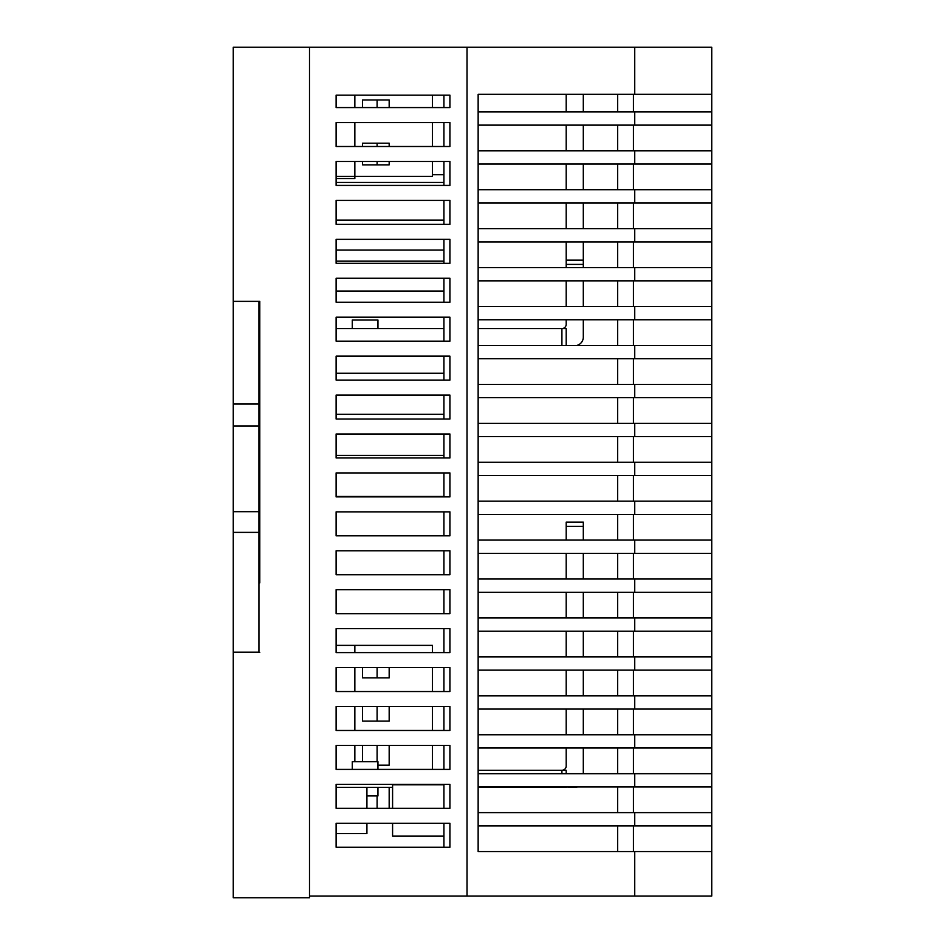 <?xml version="1.0" encoding="UTF-8"?>
<svg xmlns="http://www.w3.org/2000/svg" width="945" height="945" viewBox="0 0 945 945"><rect width="100%" height="100%" fill="white"/><g stroke="black" fill="none" stroke-linecap="round" stroke-linejoin="round"><path stroke-width="1.42" d="M258.93 447.682L259.792 447.682M258.93 505.87L259.792 505.87M634.733 47.25L634.733 94.311L711.739 94.311L711.739 896.037L309.499 896.037L309.499 47.25L711.739 47.25L711.739 94.311M711.739 851.551L634.733 851.551L634.733 896.037M634.733 851.551L478.146 851.551L478.146 825.871L478.146 851.551L615.904 851.551M711.739 812.617L478.146 812.617L478.146 94.311L634.733 94.311M634.733 812.617L634.733 825.871L478.146 825.871L478.146 812.617M711.739 773.683L634.733 773.683L634.733 786.949L478.146 786.949M634.733 773.683L478.146 773.683M711.739 734.749L634.733 734.749L634.733 748.015L478.146 748.015M634.733 734.749L478.146 734.749M711.739 695.815L634.733 695.815L634.733 709.081L478.146 709.081M634.733 695.815L478.146 695.815M711.739 656.893L634.733 656.893L634.733 670.147L478.146 670.147M634.733 656.893L478.146 656.893M711.739 617.959L634.733 617.959L634.733 631.225L478.146 631.225M634.733 617.959L478.146 617.959M711.739 579.025L634.733 579.025L634.733 592.291L478.146 592.291M634.733 579.025L478.146 579.025M711.739 540.091L634.733 540.091L634.733 553.357L478.146 553.357M634.733 540.091L478.146 540.091M711.739 501.169L634.733 501.169L634.733 514.423L478.146 514.423M634.733 501.169L478.146 501.169M711.739 462.235L634.733 462.235L634.733 475.5L478.146 475.5M634.733 462.235L478.146 462.235M711.739 423.301L634.733 423.301L634.733 436.566L478.146 436.566M634.733 423.301L478.146 423.301M711.739 384.367L634.733 384.367L634.733 397.632L478.146 397.632M634.733 384.367L478.146 384.367M711.739 345.433L634.733 345.433L634.733 358.698L478.146 358.698M634.733 345.433L478.146 345.433M711.739 306.511L634.733 306.511L634.733 319.764L478.146 319.764M634.733 306.511L478.146 306.511M711.739 267.577L634.733 267.577L634.733 280.842L478.146 280.842M634.733 267.577L478.146 267.577M711.739 228.643L634.733 228.643L634.733 241.908L478.146 241.908M634.733 228.643L478.146 228.643M711.739 189.709L634.733 189.709L634.733 202.974L478.146 202.974M634.733 189.709L478.146 189.709M711.739 150.787L634.733 150.787L634.733 164.04L478.146 164.04M634.733 150.787L478.146 150.787M711.739 111.853L634.733 111.853L634.733 125.118L478.146 125.118M634.733 111.853L478.146 111.853L478.146 94.311L566.197 94.311L566.197 111.853M633.445 125.118L633.445 150.787M617.617 125.118L617.617 150.787M633.445 94.311L633.445 111.853M617.617 94.311L617.617 111.853M633.445 164.04L633.445 189.709M617.617 164.04L617.617 189.709M633.445 202.974L633.445 228.643M617.617 202.974L617.617 228.643M633.445 241.908L633.445 267.577M617.617 241.908L617.617 267.577M633.445 280.842L633.445 306.511M617.617 280.842L617.617 306.511M633.445 319.764L633.445 345.433M617.617 319.764L617.617 345.433M633.445 358.698L633.445 384.367M617.617 358.698L617.617 384.367M633.445 397.632L633.445 423.301M617.617 397.632L617.617 423.301M633.445 436.566L633.445 462.235M617.617 436.566L617.617 462.235M633.445 475.5L633.445 501.169M617.617 475.5L617.617 501.169M633.445 514.423L633.445 540.091M617.617 514.423L617.617 540.091M633.445 553.357L633.445 579.025M617.617 553.357L617.617 579.025M633.445 592.291L633.445 617.959M617.617 592.291L617.617 617.959M633.445 631.225L633.445 656.893M617.617 631.225L617.617 656.893M633.445 670.147L633.445 695.815M617.617 670.147L617.617 695.815M633.445 709.081L633.445 734.749M617.617 709.081L617.617 734.749M633.445 748.015L633.445 773.683M617.617 748.015L617.617 773.683M633.445 786.949L633.445 812.617M617.617 786.949L617.617 812.617M633.445 825.871L633.445 851.551M617.617 825.871L617.617 851.551M392.588 808.341L392.588 784.811L443.926 784.811M336.113 589.727L336.113 613.683L449.914 613.683L449.914 589.727L336.113 589.727L443.926 589.727L443.926 613.683M443.926 496.456L336.113 496.456M443.926 455.384L336.113 455.384M443.926 414.312L336.113 414.312M443.926 373.251L336.113 373.251M336.113 302.235L336.113 278.267L449.914 278.267L449.914 302.235L336.113 302.235L443.926 302.235L443.926 278.267M443.926 291.107L336.113 291.107M336.113 261.163L443.926 261.163M443.926 250.035L336.113 250.035M336.113 220.09L443.926 220.09M443.926 823.308L443.926 847.263M443.926 784.374L443.926 808.341M443.926 745.451L443.926 769.407M443.926 706.517L443.926 730.473M443.926 667.583L443.926 691.539M443.926 628.649L443.926 652.605M443.926 550.793L443.926 574.749M443.926 511.859L443.926 535.815M443.926 472.925L443.926 496.881M443.926 433.991L443.926 457.959M443.926 395.069L443.926 419.025M443.926 356.135L443.926 380.091M443.926 317.201L443.926 341.157M443.926 239.345L443.926 263.301M443.926 200.411L443.926 224.367M443.926 161.477L443.926 185.433M443.926 122.543L443.926 146.499M443.926 95.161L443.926 107.576M467.019 47.25L467.019 896.037M449.914 122.543L336.113 122.543L336.113 146.499L449.914 146.499L449.914 122.543M449.914 161.477L336.113 161.477L336.113 185.433L449.914 185.433L449.914 161.477M449.914 200.411L336.113 200.411L336.113 224.367L449.914 224.367L449.914 200.411M449.914 239.345L336.113 239.345L336.113 263.301L449.914 263.301L449.914 239.345M449.914 317.201L336.113 317.201L336.113 341.157L449.914 341.157L449.914 317.201M449.914 356.135L336.113 356.135L336.113 380.091L449.914 380.091L449.914 356.135M449.914 395.069L336.113 395.069L336.113 419.025L449.914 419.025L449.914 395.069M449.914 433.991L336.113 433.991L336.113 457.959L449.914 457.959L449.914 433.991M449.914 472.925L336.113 472.925L336.113 496.881L449.914 496.881L449.914 472.925M449.914 511.859L336.113 511.859L336.113 535.815L449.914 535.815L449.914 511.859M449.914 550.793L336.113 550.793L336.113 574.749L449.914 574.749L449.914 550.793M449.914 628.649L336.113 628.649L336.113 652.605L449.914 652.605L449.914 628.649M449.914 667.583L336.113 667.583L336.113 691.539L449.914 691.539L449.914 667.583M449.914 706.517L336.113 706.517L336.113 730.473L449.914 730.473L449.914 706.517M449.914 745.451L336.113 745.451L336.113 769.407L449.914 769.407L449.914 745.451M449.914 784.374L336.113 784.374L336.113 808.341L449.914 808.341L449.914 784.374M449.914 823.308L336.113 823.308L336.113 847.263L449.914 847.263L449.914 823.308M336.113 95.161L336.113 107.576L449.914 107.576L449.914 95.161L336.113 95.161M615.904 94.311L583.301 94.311L583.301 111.853M711.739 825.871L634.733 825.871M711.739 786.949L634.733 786.949M711.739 748.015L634.733 748.015M711.739 709.081L634.733 709.081M711.739 670.147L634.733 670.147M711.739 631.225L634.733 631.225M711.739 592.291L634.733 592.291M711.739 553.357L634.733 553.357M711.739 514.423L634.733 514.423M711.739 475.5L634.733 475.5M711.739 436.566L634.733 436.566M711.739 397.632L634.733 397.632M711.739 358.698L634.733 358.698M711.739 319.764L634.733 319.764M711.739 280.842L634.733 280.842M711.739 241.908L634.733 241.908M711.739 202.974L634.733 202.974M711.739 164.04L634.733 164.04M711.739 125.118L634.733 125.118M443.926 836.148L392.588 836.148L392.588 823.308M432.456 174.742L443.926 174.742M336.113 182.444L443.926 182.444M366.92 808.341L366.92 787.374L336.113 787.374L392.588 787.374M336.113 833.573L366.92 833.573L366.92 823.308M389.175 667.583L389.175 677.884L362.549 677.884L362.549 667.583M389.175 706.517L389.175 721.094L362.549 721.094L362.549 706.517M432.456 652.605L432.456 645.376L336.113 645.376M354.847 730.473L354.847 706.517M354.847 691.539L354.847 667.583M354.847 652.605L354.847 645.376M432.456 730.473L432.456 706.517M432.456 691.539L432.456 667.583M377.102 706.517L377.102 721.094L362.549 721.094M377.102 667.583L377.102 677.884L362.549 677.884M362.549 761.705L362.549 745.451M354.847 761.705L354.847 745.451M432.456 769.407L432.456 745.451M389.175 808.341L389.175 787.374M377.953 765.166L389.175 765.166L389.175 745.451M377.102 808.341L377.102 795.926M377.102 761.705L377.102 745.451M432.456 161.477L432.456 176.396L336.113 176.396M362.549 107.576L362.549 99.993L362.549 107.576L362.549 99.993L389.175 99.993L389.175 107.576M389.175 161.477L389.175 164.855L362.549 164.855L362.549 161.477M362.549 146.499L362.549 143.203L362.549 146.499L362.549 143.203L389.175 143.203L389.175 146.499M336.113 178.546L354.847 178.546L354.847 161.477M354.847 146.499L354.847 122.543M354.847 107.576L354.847 95.161M432.456 146.499L432.456 122.543M432.456 107.576L432.456 95.161M377.102 161.477L377.102 164.855L362.549 164.855M377.102 146.499L377.102 143.203L362.549 143.203M377.102 107.576L377.102 99.993L362.549 99.993M258.93 652.18L258.93 532.389L233.261 532.389L233.261 652.18L258.93 652.18M258.93 532.389L258.93 301.372L233.261 301.372L233.261 532.389M258.93 404.047L233.261 404.047M258.93 511.67L233.261 511.67M258.93 426.018L233.261 426.018M258.93 582.876L259.792 582.876L259.792 301.372L259.792 431.263L258.93 431.263M258.93 548.655L259.792 548.655L259.792 522.29L258.93 522.29M259.792 652.357L233.261 652.357L233.261 897.75L309.499 897.75L309.499 47.25L233.261 47.25L233.261 301.372L259.792 301.372M258.93 326.19L259.792 326.19M566.197 786.949L574.749 787.374A8.552 8.552 0 0 0 577.419 786.949M566.197 787.374L478.146 787.374M566.197 695.815L566.197 670.147M566.197 656.893L566.197 631.225M566.197 617.959L566.197 592.291M566.197 579.025L566.197 553.357M566.197 540.091L566.197 522.124L583.301 522.124L583.301 540.091M583.301 553.357L583.301 579.025M583.301 592.291L583.301 617.959M583.301 631.225L583.301 656.893M583.301 670.147L583.301 695.815M583.301 773.683L583.301 748.015M583.301 734.749L583.301 709.081M478.146 770.258L566.197 770.258L566.197 773.683M561.909 773.683L561.909 770.258A4.276 4.276 0 0 0 566.197 765.982L566.197 748.015M566.197 734.749L566.197 709.081M366.92 795.926L377.953 795.926L377.953 787.374M352.284 769.407L352.284 761.705L377.953 761.705L377.953 769.407M566.197 267.577L566.197 241.908M566.197 228.643L566.197 202.974M566.197 189.709L566.197 164.04M566.197 150.787L566.197 125.118M583.301 125.118L583.301 150.787M583.301 164.04L583.301 189.709M583.301 202.974L583.301 228.643M583.301 241.908L583.301 264.411L566.197 264.411M576.828 345.433A8.552 8.552 0 0 0 583.301 337.141L583.301 319.764M583.301 306.511L583.301 280.842M583.301 267.577L583.301 264.411M336.113 328.577L443.926 328.577M478.146 328.577L566.197 328.577L566.197 345.433M561.909 345.433L561.909 328.577A4.276 4.276 0 0 0 566.197 324.3L566.197 319.764M566.197 306.511L566.197 280.842M352.284 328.577L352.284 320.024L377.953 320.024L377.953 328.577M258.93 521.912L259.792 521.912M258.93 431.641L259.792 431.641M583.301 526.4L566.197 526.4M566.197 260.135L583.301 260.135"/></g></svg>
